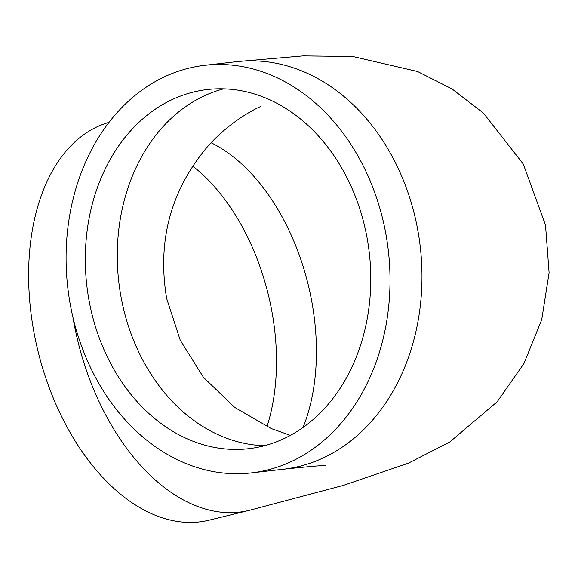 <?xml version="1.0" encoding="UTF-8"?>
<svg xmlns="http://www.w3.org/2000/svg" width="578" height="578" viewBox="0 0 578 578"><rect width="100%" height="100%" fill="white"/><g stroke="black" fill="none" stroke-linecap="round" stroke-linejoin="round"><path stroke-width="0.87" d="M366.582 235.26A180.769 142.181 83.5 0 1 248.612 448.709A180.769 142.181 83.5 0 1 86.794 285.286A180.769 142.181 83.5 0 1 207.488 89.518A180.769 142.181 83.5 0 1 366.582 235.26M266.957 426.643A180.769 111.084 76.3 0 0 271.284 308.226A180.769 111.084 76.3 0 0 192.763 166.132M70.856 307.525A205.118 161.334 -96.5 0 0 251.387 472.905A205.118 161.334 -96.5 0 0 388.344 250.758A205.118 161.334 -96.5 0 0 204.72 65.321A205.118 161.334 -96.5 0 0 70.856 307.525M108.975 122.377A205.118 126.047 76.3 0 0 34.528 335.334A205.118 126.047 76.3 0 0 209.063 520.178L248.988 510.425A205.118 126.047 76.3 0 1 74.454 325.58A205.118 126.047 76.3 0 1 72.958 317.308M223.599 88.846A180.769 142.181 -96.5 0 0 121.481 299.303A180.769 142.181 -96.5 0 0 264.464 445.725M303.038 427.503A180.769 111.084 76.3 0 0 311.21 298.465A180.769 111.084 76.3 0 0 211.158 142.78M251.387 472.905L283.35 469.242A205.118 161.334 -96.5 0 0 420.3 247.102A205.118 161.334 -96.5 0 0 236.677 61.665L204.72 65.321M290.394 435.393L271.255 428.544L234.791 407.468L203.499 377.376L180.257 340.283L166.674 298.559C157.375 242.984 169.809 193.789 203.962 150.966C229.343 119.451 263.395 104.994 260.143 106.901M283.35 469.242C308.623 466.576 322.589 465.362 325.233 465.593M236.677 61.665L302.951 55.914L352.717 56.492L417.54 71.499L452.061 88.961L483.396 113.05L523.3 164.065L545.516 225.16L549.1 272.679L541.723 319.685L523.928 363.562L497.159 401.782L449.814 441.968L408.335 463.202L343.383 485.397L248.988 510.425"/></g></svg>
